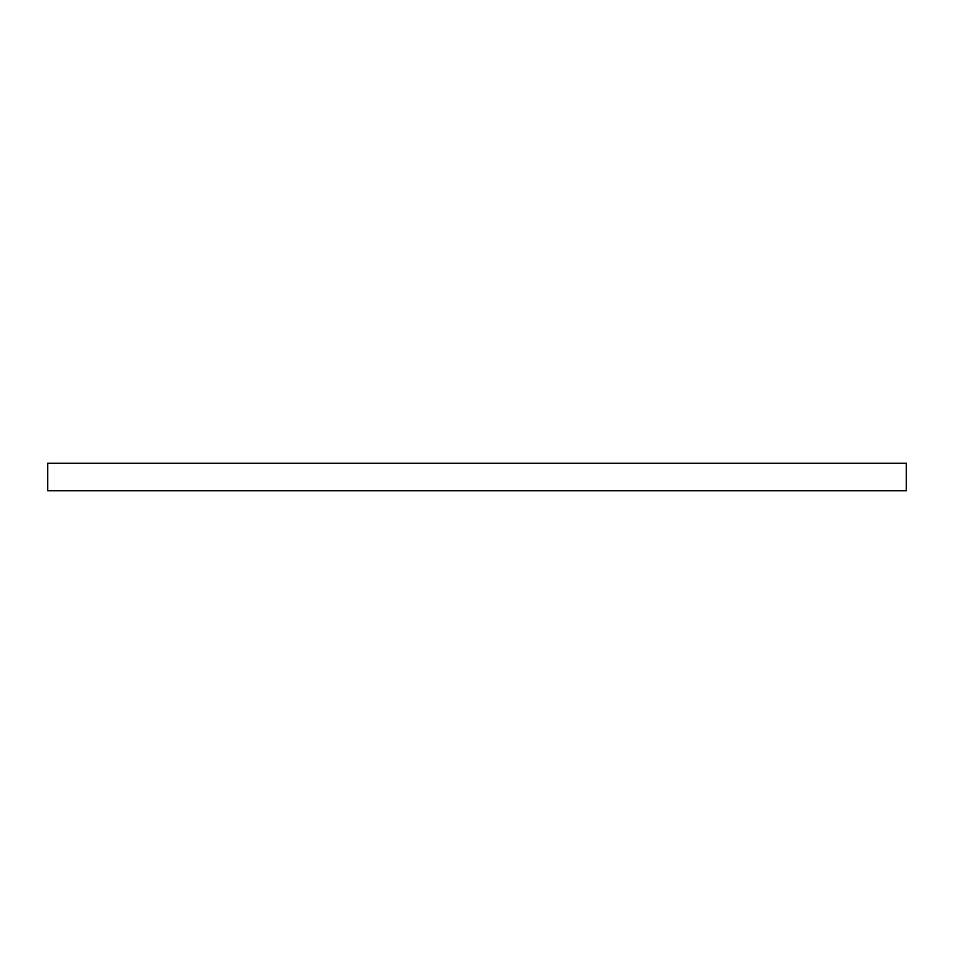 <?xml version="1.0" encoding="UTF-8"?>
<svg xmlns="http://www.w3.org/2000/svg" width="954" height="954" viewBox="0 0 954 954"><rect width="100%" height="100%" fill="white"/><g stroke="black" fill="none" stroke-linecap="round" stroke-linejoin="round"><path stroke-width="1.43" d="M906.3 487.303L906.3 490.738L47.7 490.738L47.7 463.262L906.3 463.262L906.3 487.303"/></g></svg>
